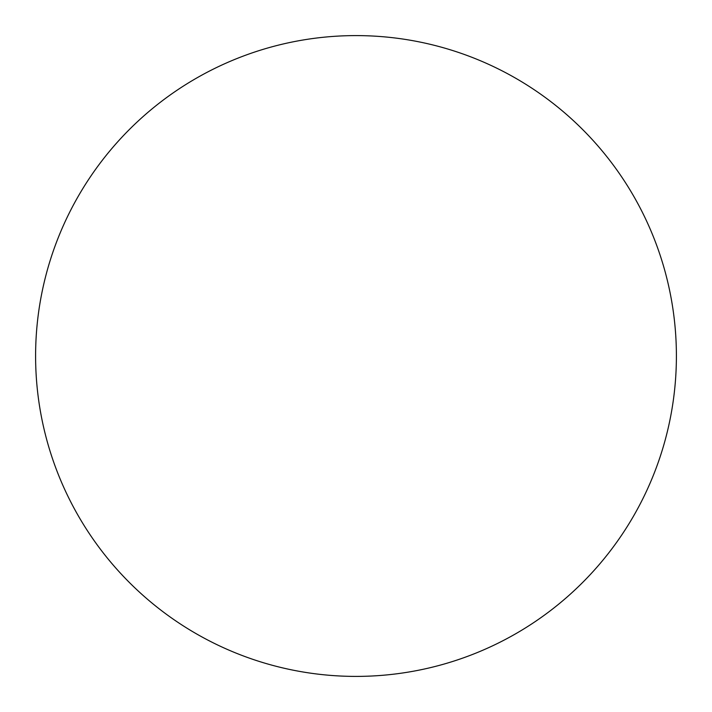 <?xml version="1.0" encoding="UTF-8"?>
<svg xmlns="http://www.w3.org/2000/svg" width="712" height="712" viewBox="0 0 712 712"><rect width="100%" height="100%" fill="white"/><g stroke="black" fill="none" stroke-linecap="round" stroke-linejoin="round"><path stroke-width="1.07" d="M676.4 356A320.4 320.4 0 0 0 195.8 78.525A320.4 320.4 0 0 0 195.8 633.475A320.4 320.4 0 0 0 676.4 356"/></g></svg>
